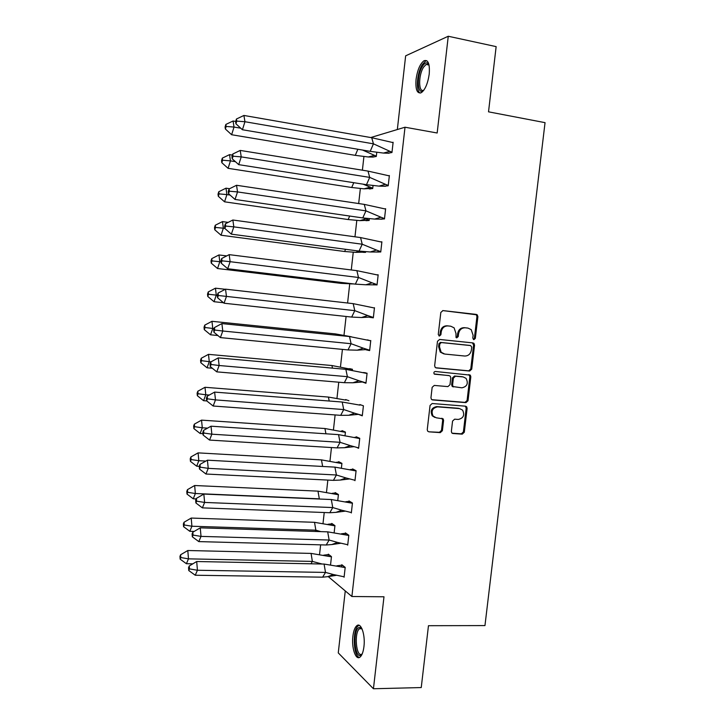 <?xml version="1.0" encoding="UTF-8"?>
<svg xmlns="http://www.w3.org/2000/svg" width="725" height="725" viewBox="0 0 725 725"><rect width="100%" height="100%" fill="white"/><g stroke="black" fill="none" stroke-linecap="round" stroke-linejoin="round"><path stroke-width="1.09" d="M473.896 339.653L475.337 338.358L477.893 316.671L477.258 314.858L476.298 314.414L442.939 310.59L440.818 312.448L438.272 334.442L439.423 336.028L440.9 334.723L441.235 331.878C442.06 327.908 444.316 325.924 447.987 325.924L450.787 326.223L454.113 327.836L455.971 333.455L456.034 337.497L456.768 337.859L458.236 336.554L458.562 333.736C459.387 329.784 461.617 327.809 465.242 327.8L468.006 328.108L471.196 329.621L473.108 335.285L472.782 338.095L473.896 339.653M473.389 339.481L474.395 338.222L476.941 316.571L476.307 314.759L442.712 310.581M438.933 335.874L440.002 334.587L440.338 331.751L441.235 331.878M456.27 337.687L457.312 336.418L457.638 333.6L458.562 333.736M352.894 636.215C353.583 630.696 354.942 627.152 356.972 625.584C361.104 622.249 365.445 635 363.95 646.609C363.243 652.138 361.893 655.663 359.881 657.203C355.622 660.529 351.407 647.534 352.894 636.215M416.059 79.351C417.428 69.999 420.065 63.8 423.98 60.755C428.167 59.396 429.916 63.854 429.218 74.113C427.813 83.52 425.185 89.71 421.325 92.673C417.093 93.987 415.343 89.537 416.059 79.351M345.263 590.929L338.267 652.89L373.438 688.75L421.243 687.563L428.466 625.702L484.962 625.584L545.046 122.652L488.523 111.831L496.145 46.627L448.258 36.25L405.647 55.834L397.336 129.53M451.367 431.339L451.784 432.879L452.971 433.505L462.242 434.148L464.308 432.245L467.118 408.356L466.646 406.752L465.532 406.181L432.173 403.517L430.061 405.429L427.252 429.653L427.65 431.157L428.892 431.828L440.292 432.626L442.386 430.713L443.582 420.409L443.156 418.86L436.323 417.808L433.079 416.077C430.931 411.039 432.435 407.967 437.601 406.852L459.559 408.583L462.595 410.132C464.888 415.135 463.456 418.243 458.282 419.449L454.647 419.177L452.563 421.071L451.367 431.339M370.738 137.542L405.012 127.219L437.166 133.001L448.258 36.25M405.012 127.219L351.888 596.512L328.099 576.475M373.438 688.75L383.987 596.784L351.888 596.512M469.655 371.037L471.721 369.17L474.549 345.145L473.969 343.396L472.954 342.916L439.595 339.445L437.483 341.321L434.656 365.69L435.154 367.339L436.296 367.928L469.655 371.037L468.722 370.837L470.779 368.98L473.597 344.991L472.401 342.853M470.824 376.792L468.015 400.753L465.948 402.638L432.589 399.928L431.393 399.294L430.949 397.717L432.154 387.322L434.266 385.428L447.896 386.606L449.989 384.721L450.787 377.87L450.298 376.221L449.174 375.65L434.175 373.946C433.55 372.605 433.931 371.78 435.317 371.481L470.308 375.124L470.824 376.792L469.891 376.592L467.081 400.508L468.015 400.753M319.553 554.444L320.631 544.847M323.024 523.387L324.229 512.512M326.495 492.248L327.845 480.086M329.975 461.009L331.47 447.552M333.464 429.689L335.113 414.936M336.971 398.279L338.756 382.211M340.478 366.778L342.417 349.396M344.003 335.186L346.088 316.472M347.592 303.014L349.713 283.983M351.272 269.963L353.247 252.291M354.969 236.803L356.791 220.509M358.676 203.553L360.343 188.636M362.4 170.194L363.905 156.672M388.138 153.192L391.962 152.513L393.122 142.263L392.515 142.426M372.75 157.089L376.302 156.464L376.755 152.458M384.422 186.171L388.219 185.772L389.37 175.55L388.691 175.686M369.188 188.89L372.713 188.527L373.031 185.663M380.725 219.05L384.477 218.932L385.627 208.737L384.848 208.836M365.636 220.59L369.134 220.5L369.324 218.769M377.036 251.829L380.752 251.992L381.894 241.833L380.969 241.878M362.101 252.209L365.563 252.373L365.627 251.774M373.357 284.517L377.036 284.952L378.178 274.82L377 274.793M369.687 317.106L373.339 317.731M374.472 307.717L373.33 317.822L369.659 317.333M366.025 349.595L369.415 350.148M369.215 340.369L367.348 339.871M370.774 340.514L369.641 350.583L366.007 349.812M362.382 381.993L365.953 383.253L367.086 373.212L363.452 372.523M352.359 370.203L352.459 369.279L349.078 368.635M358.721 414.483L362.282 415.824L363.415 405.81L359.845 404.559L359.781 405.13M348.933 400.735L345.617 399.566L345.553 400.091M356.763 447.443L358.621 448.295L359.745 438.317L356.211 436.776L356.12 437.646M345.046 435.444L345.426 432.091L342.137 430.659L342.046 431.457M354.969 480.675L356.093 470.724L352.595 468.912L352.468 470.063M341.412 467.915L341.919 463.357L338.666 461.671L338.548 462.74M351.335 512.956L352.45 503.032L348.997 500.939L348.834 502.389M337.778 500.295L338.43 494.541L335.204 492.592L335.059 493.924M347.701 545.146L348.816 535.249L345.399 532.884L345.2 534.615M334.162 532.576L334.941 525.634L331.76 523.423L331.579 525.027M344.085 577.236L345.2 567.376L341.81 564.73L341.584 566.751M330.555 564.766L331.47 556.637L328.316 554.172L328.108 556.039M467.253 328.008L468.006 328.108M457.638 333.6C458.463 329.657 460.683 327.691 464.308 327.682L467.063 327.981M450.08 326.132L450.787 326.223M440.338 331.751C441.163 327.791 443.41 325.806 447.08 325.806L449.872 326.105M435.707 367.756L468.722 370.837M471.721 347.121L470.607 345.562L441.326 342.553L439.839 343.868L439.495 346.858L441.172 352.268L444.715 354.054L464.734 356.029C468.341 355.984 470.561 353.999 471.377 350.084L471.721 347.121M469.791 345.435L470.607 345.562M443.809 353.882L440.283 352.105L438.607 346.704L438.951 343.713L440.428 342.408L469.664 345.408M431.846 399.683L465.015 402.384L467.081 400.508M448.702 375.541L434.465 374.191M461.897 387.821C467.163 386.588 468.558 383.434 466.075 378.368L463.166 376.918L455.472 376.221L453.388 378.106L452.581 384.948L453.071 386.579L461.897 387.821M453.288 386.923L452.155 386.353L451.675 384.73L452.472 377.888L454.557 376.012L462.242 376.71M469.891 376.592L468.894 374.562M434.837 417.437L432.209 415.797C430.061 410.767 431.556 407.695 436.713 406.58L458.635 408.311M428.892 431.828L439.404 432.308L441.498 430.405L442.694 420.119L441.878 418.225M452.119 433.197L461.327 433.831L463.393 431.937L466.193 408.093L465.341 406.172M235.688 121.438L233.078 120.993L234.021 127.056L240.727 128.189M225.375 129.014L231.628 134.732L234.021 127.056L226.155 126.449L225.856 124.428L225.076 126.993L225.375 129.014L226.155 126.449M233.078 120.993L225.856 124.428M231.628 134.732L355.286 155.349L357.851 149.259M376.338 156.165L362.572 150.057M376.329 156.283L373.139 157.089L368.318 156.981L355.286 155.349M370.203 151.344L373.447 143.831L389.914 151.317L383.443 153.075L370.203 151.344L242.413 129.739L235.933 123.785L236.767 121.111L236.441 119.018L235.607 121.691L235.933 123.785M236.441 119.018L243.917 115.456L371.726 137.714L393.086 142.608M383.443 153.075L388.99 153.265M371.726 137.714L373.447 143.831L244.959 121.727L242.413 129.739M243.917 115.456L244.959 121.727L236.767 121.111M389.914 151.317L391.998 152.205M391.989 152.323L388.546 153.192M423.817 90.208C417.265 96.652 416.25 75.5 422.584 66.111C424.333 63.41 425.974 62.386 427.496 63.039L428.983 64.779M426.119 64.443L429.037 65.042L428.176 64.271L426.119 64.443L423.627 67.108C418.171 75.146 418.407 93.679 423.962 90.018M426.835 60.719L425.466 61.163L422.367 64.498C416.929 72.645 415.552 91.341 420.282 93.09M362.119 654.104L360.932 655.192C354.661 659.079 352.504 630.614 358.757 627.623L360.352 627.397L361.911 628.593M362.02 628.856L359.654 628.702C353.954 631.828 356.048 657.738 361.793 654.14L362.237 653.841M359.201 625.34L358.467 625.684C352.35 628.928 353.129 656.388 359.446 657.448M232.408 155.096L229.535 154.633L230.45 160.877L235.398 161.657M221.832 162.708L228.094 168.327L230.45 160.877L222.602 160.216L222.312 158.132L221.542 160.624L221.832 162.708L222.602 160.216M229.535 154.633L222.312 158.132M228.094 168.327L351.716 187.494L353.773 182.7M372.75 188.219L363.125 184.168M372.741 188.319L364.104 188.835L351.716 187.494M369.587 188.881L370.203 188.98M229.589 188.699L226.001 188.174L226.898 194.59L230.07 195.061M218.307 196.294L224.56 201.822L226.898 194.59L219.068 193.883L218.787 191.735L218.017 194.155L218.307 196.294L219.068 193.883M226.001 188.174L218.787 191.735M224.56 201.822L348.154 219.539L349.686 216.05M369.17 220.183L363.95 218.125M369.161 220.264L359.908 220.627L348.154 219.539M366.034 220.581L366.977 220.717M228.148 222.385L222.475 221.605L223.345 228.212L224.868 228.411M214.781 229.789L221.034 235.217L223.345 228.212L215.542 227.442L215.262 225.239L214.509 227.578L214.781 229.789L215.542 227.442M222.475 221.605L215.262 225.239M221.034 235.217L344.611 251.502L345.589 249.3M365.599 252.046L364.639 251.702M365.59 252.11L355.73 252.345L344.611 251.502M362.5 252.191L364.14 252.409M226.717 255.916L218.959 254.946L219.811 261.725L221.052 261.879M211.274 263.175L217.527 268.513L219.811 261.725L212.017 260.9L211.754 258.635L211.002 260.909L211.274 263.175L212.017 260.9M218.959 254.946L211.754 258.635M217.527 268.513L341.067 283.366L341.484 282.46M353.9 283.955L341.067 283.366M225.285 289.293L215.452 288.178L216.286 295.138L217.31 295.256M207.776 296.462L214.029 301.709L216.286 295.138L208.51 294.259L208.247 291.939L207.513 294.132L207.776 296.462L208.51 294.259M215.452 288.178L208.247 291.939M214.029 301.709L223.463 302.733M366.478 184.694L369.696 177.389L385.428 184.304L379.03 186.117L366.478 184.694L238.715 164.648L232.236 158.802L233.069 156.201L232.743 154.044L231.918 156.645L232.236 158.802M232.743 154.044L240.22 150.419L368.001 171.1L389.334 175.885M379.03 186.117L385.473 186.262M368.001 171.1L369.696 177.389L241.235 156.881L238.715 164.648M240.22 150.419L241.235 156.881L233.069 156.201M385.428 184.304L388.256 185.455M388.237 185.555L384.839 186.162M362.763 217.935L365.953 210.857L380.969 217.219L374.626 219.086L362.763 217.935L235.027 199.457L228.556 193.711L229.372 191.192L229.055 188.971L228.239 191.482L228.556 193.711M229.055 188.971L236.531 185.274L364.276 204.387L385.591 209.063M374.626 219.086L382.111 219.177M364.276 204.387L365.953 210.857L237.528 191.926L235.027 199.457M236.531 185.274L237.528 191.926L229.372 191.192M380.969 217.219L384.513 218.606M384.504 218.687L381.132 219.032M359.056 251.086L362.219 244.225L376.529 250.062L370.248 251.974L359.056 251.086L231.357 234.157L224.877 228.502L225.692 226.064L225.375 223.78L224.578 226.218L224.877 228.502M225.375 223.78L232.852 220.01L360.57 237.573L381.867 242.141M370.248 251.974L379.139 252.037M360.57 237.573L362.219 244.225L233.822 226.862L231.357 234.157M232.852 220.01L233.822 226.862L225.692 226.064M376.529 250.062L380.788 251.657M380.779 251.72L377.444 251.811M355.368 284.137L358.494 277.485L372.097 282.841L365.889 284.78L355.368 284.137L227.695 268.739L221.216 263.193L222.013 260.837L221.714 258.481L220.917 260.837L221.216 263.193M221.714 258.481L229.182 254.647L356.872 270.661L378.142 275.119M365.889 284.78L377.045 284.88M356.872 270.661L358.494 277.485L230.133 261.689L227.695 268.739M229.182 254.647L230.133 261.689L222.013 260.837M372.097 282.841L377.072 284.608M377.072 284.662L373.765 284.49M351.688 317.079L354.788 310.653L367.693 315.538L361.548 317.523L351.688 317.079L224.043 303.222L217.573 297.767L218.361 295.492L218.062 293.072L217.273 295.356L217.573 297.767M218.062 293.072L225.529 289.166L353.184 303.648L374.435 308.007M361.548 317.523L370.103 317.07M353.184 303.648L354.788 310.653L226.454 296.407L224.043 303.222M225.529 289.166L226.454 296.407L218.361 295.492M367.693 315.538L373.375 317.468M335.711 335.14L335.458 333.908L211.963 321.311L212.778 328.452L214.065 328.579M204.287 329.648L210.54 334.805L212.778 328.452L205.021 327.519L204.758 325.135L204.033 327.265L204.287 329.648L205.021 327.519M211.963 321.311L204.758 325.135M210.54 334.805L217.89 335.521M335.458 333.908L351.263 336.744M348.018 349.93L351.09 343.713L363.316 348.172L357.235 350.184L348.018 349.93L220.4 337.596L213.929 332.24L214.709 330.038L214.428 327.564L213.648 329.766L213.929 332.24M214.428 327.564L221.886 323.586L349.513 336.545L370.738 340.786M357.235 350.184L366.442 349.55M349.513 336.545L351.09 343.713L222.783 331.008L220.4 337.596M221.886 323.586L222.783 331.008L214.709 330.038M363.316 348.172L369.678 350.22M332.467 368.137L331.941 365.536L208.483 354.353L209.271 361.666L211.02 361.82M200.807 362.727L207.06 367.802L209.271 361.666L201.532 360.678L201.278 358.241L200.562 360.289L200.807 362.727L201.532 360.678M208.483 354.353L201.278 358.241M207.06 367.802L212.334 368.255M331.941 365.536L352.432 369.532M350.909 368.862L349.486 368.735M344.357 382.682L347.402 376.683L358.957 380.725L352.939 382.764L344.357 382.682L216.775 371.862L210.304 366.605L211.075 364.485L210.794 361.938L210.023 364.059L210.304 366.605M210.794 361.938L218.252 357.896L345.843 369.333L367.058 373.475M352.939 382.764L362.781 381.948M365.21 372.976L363.805 372.614M345.843 369.333L347.402 376.683L219.131 365.509L216.775 371.862M218.252 357.896L219.131 365.509L211.075 364.485M363.85 372.605L365.346 372.741M358.957 380.725L365.998 382.882M329.204 401.016L328.434 397.073L205.003 387.286L205.782 394.772L209.289 395.043M197.345 395.714L203.589 400.698L205.782 394.772L198.052 393.738L197.816 391.237L197.1 393.222L197.345 395.714L198.052 393.738M205.003 387.286L197.816 391.237M203.589 400.698L206.779 400.934M328.434 397.073L345.145 399.992M346.831 399.992L345.97 399.919M340.705 415.343L343.722 409.553L354.616 413.214L348.671 415.28L340.705 415.343L213.159 406.018L206.688 400.862L207.45 398.813L207.178 396.212L206.417 398.261L206.688 400.862M207.178 396.212L214.627 392.098L342.191 402.031L359.274 405.012M348.671 415.28L358.358 414.356M342.191 402.031L343.722 409.553L215.488 399.901L213.159 406.018M214.627 392.098L215.488 399.901L207.45 398.813M360.207 404.931L361.095 404.994M354.616 413.214L362.328 415.443M325.933 433.795L324.945 428.52L201.541 420.128L202.293 427.786L207.558 428.131M193.883 428.602L200.136 433.496L202.293 427.786L194.59 426.699L194.354 424.143L193.648 426.046L193.883 428.602L194.59 426.699M201.541 420.128L194.354 424.143M200.136 433.496L202.955 433.677M324.945 428.52L345.399 432.317M340.822 431.167L342.49 431.022L345.399 432.29M343.061 431.058L342.49 431.022M337.071 447.896L340.061 442.313L350.302 445.621L344.429 447.715L337.071 447.896L209.552 440.075L203.082 435.009L203.834 433.042L203.571 430.369L202.819 432.345L203.082 435.009M203.571 430.369L211.02 426.191L338.548 434.628L359.718 438.553L356.582 437.157L354.761 437.329M344.429 447.715L353.954 446.682M338.548 434.628L340.061 442.313L211.854 434.184L209.552 440.075M211.02 426.191L211.854 434.184L203.834 433.042M356.582 437.157L357.171 437.193M350.302 445.621L358.667 447.914M322.652 466.456L321.456 459.877L198.097 452.871L198.822 460.701L205.846 461.082M190.439 461.39L196.692 466.193L198.822 460.701L191.137 459.559L190.902 456.94L190.213 458.78L190.439 461.39L191.137 459.559M198.097 452.871L190.902 456.94M196.692 466.193L199.23 466.329L199.484 469.048L200.236 467.163L199.973 464.426L199.23 466.32M321.456 459.877L341.892 463.574M336.527 462.278L339.019 462.033L341.901 463.538M333.437 480.358L336.409 474.993L346.015 477.956L340.215 480.068L333.437 480.358L205.954 474.023L199.484 469.048M199.973 464.426L207.422 460.185L334.923 467.127L356.066 470.951M340.215 480.068L349.559 478.944M356.075 470.906L352.966 469.293L350.266 469.564M334.923 467.127L336.409 474.993L208.229 468.359L205.954 474.023M207.422 460.185L208.229 468.359L200.236 467.163M346.015 477.956L355.014 480.285M317.985 491.142L194.653 485.514L195.36 493.517L319.326 498.836L317.985 491.142L338.403 494.749M187.005 494.088L193.249 498.8L195.36 493.517L187.693 492.32L187.467 489.647L186.778 491.414L187.005 494.088L187.693 492.32M194.653 485.514L187.467 489.647M193.249 498.8L196.176 498.918M319.227 499.017L320.006 499.045M332.24 493.308L335.557 492.964L338.412 494.695M329.821 512.729L332.766 507.563L341.747 510.219L336.019 512.357L329.821 512.729L202.375 507.862L195.904 502.987L196.638 501.174L196.393 498.383L195.659 500.205L195.904 502.987M196.393 498.383L203.834 494.069L331.298 499.534L352.432 503.25M336.019 512.357L345.182 511.134M352.432 503.195L349.359 501.328L345.798 501.727M331.298 499.534L332.766 507.563L204.622 502.434L202.375 507.862M203.834 494.069L204.622 502.434L196.638 501.174M341.747 510.219L351.38 512.557M314.523 522.317L191.219 518.058L191.907 526.232L315.846 530.174L314.523 522.317L334.923 525.833M183.579 526.676L189.823 531.307L191.907 526.232L184.259 524.982L184.041 522.254L183.362 523.957L183.579 526.676L184.259 524.982M191.219 518.058L184.041 522.254M189.823 531.307L194.164 531.434M315.121 531.452L315.846 530.174L320.831 531.624M327.981 524.266L332.104 523.803L334.932 525.761M326.214 544.992L329.132 540.034L337.506 542.409L331.851 544.557L326.214 544.992L198.804 541.602L192.333 536.817L193.058 535.077L192.823 532.232L192.098 533.972L192.333 536.817M192.823 532.232L200.254 527.845L327.691 531.842L348.798 535.458M331.851 544.557L340.813 543.252M348.807 535.385L345.762 533.274L341.348 533.799M327.691 531.842L329.132 540.034L201.024 536.391L198.804 541.602M200.254 527.845L201.024 536.391L193.058 535.077M337.506 542.409L347.746 544.738M311.07 553.411L187.802 550.511L188.473 558.848L312.366 561.413L311.07 553.411L331.452 556.818M180.163 559.174L186.407 563.715L188.473 558.848L180.833 557.552L180.625 554.761L179.954 556.392L180.163 559.174L180.833 557.552M187.802 550.511L180.625 554.761M186.407 563.715L192.823 563.842M310.98 563.796L312.366 561.413L322.118 564.014M323.74 555.16L328.661 554.553L331.461 556.737M322.625 577.173L325.507 572.415L333.292 574.517L327.709 576.683L322.625 577.173L195.243 575.233L188.772 570.548L189.488 568.88L189.261 565.971L188.545 567.639L188.772 570.548M189.261 565.971L196.692 561.522L324.084 564.059L345.182 567.566M327.709 576.683L336.472 575.297M345.191 567.476L342.173 565.119L336.917 565.799M324.084 564.059L325.507 572.415L197.436 570.258L195.243 575.233M196.692 561.522L197.436 570.258L189.488 568.88M333.292 574.517L344.13 576.819M474.395 338.222L475.337 338.358M440.002 334.587L440.9 334.723M457.312 336.418L458.236 336.554M464.308 327.682L465.242 327.8M447.08 325.806L447.987 325.924M475.346 314.324L476.298 314.414M476.941 316.571L477.893 316.671M473.597 344.991L474.549 345.145M470.779 368.98L471.721 369.17M440.428 342.408L441.326 342.553M438.951 343.713L439.839 343.868M438.607 346.704L439.495 346.858M465.015 402.384L465.948 402.638M431.946 399.738L432.589 399.928M448.267 375.441L449.174 375.65M454.557 376.012L455.472 376.221M452.472 377.888L453.388 378.106M451.675 384.73L452.581 384.948M436.713 406.58L437.601 406.852M442.694 420.119L443.582 420.409M441.498 430.405L442.386 430.713M439.404 432.308L440.292 432.626M466.193 408.093L467.118 408.356M463.393 431.937L464.308 432.245M461.327 433.831L462.242 434.148M452.164 433.224L452.971 433.505M476.307 314.759L477.258 314.858M473.026 343.251L473.969 343.396M440.283 352.105L441.172 352.268M452.155 386.353L453.071 386.579M469.365 374.916L470.308 375.124M432.209 415.797L433.079 416.077M442.259 418.57L443.156 418.86M465.722 406.489L466.646 406.752M368.318 156.981L374.444 155.358M428.176 64.271L427.496 63.039M361.24 628.43L360.352 627.397M361.802 628.693L359.654 628.702M364.104 188.835L370.167 187.168M359.908 220.627L365.907 218.914M355.73 252.345L359.111 251.095M351.571 283.992L352.114 283.738M318.801 563.95L320.26 563.561"/></g></svg>
